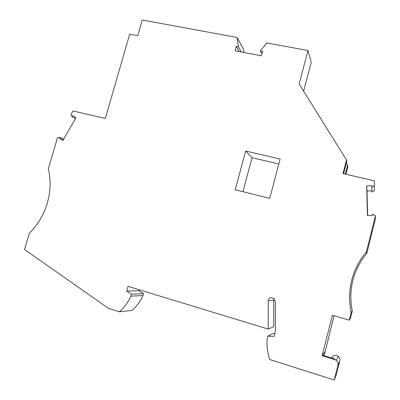 <?xml version="1.0" encoding="UTF-8"?>
<svg xmlns="http://www.w3.org/2000/svg" width="400" height="400" viewBox="0 0 400 400"><rect width="100%" height="100%" fill="white"/><g stroke="black" fill="none" stroke-linecap="round" stroke-linejoin="round"><path stroke-width="0.6" d="M331.765 358.055C333.185 355.225 335.33 354.615 338.205 356.23L336.21 360.36L334.705 359.57L322.17 355.7L332.415 315.25L349.23 320.145L351.125 312.61C348.885 301.6 349.08 290.8 351.715 280.2C354.425 269.625 359.305 260.195 366.36 251.9L366.72 253.605L375.325 219.315L375.45 215.695L366.36 251.9M349.23 320.145L350.52 318.19L352.305 311.06C350.185 300.65 350.37 290.43 352.86 280.395C355.425 270.385 360.045 261.455 366.72 253.605M336.21 360.36C337.73 361.67 338.305 363.28 337.925 365.19L339.83 360.79C340.185 358.98 339.645 357.46 338.205 356.23M63.68 139.125L60.055 137.43L57.54 137.54L48.335 168.77C50.975 180.015 50.625 191.49 47.285 203.19C43.78 214.855 37.8 224.865 29.345 233.215L24.55 249.495L108.45 308.35L119.33 311.805C124.315 307.55 128.175 302.33 130.915 296.145L131.46 294.195L126.69 291.095L128.015 286.36L268.195 329.08L268.27 300.08C268.79 298.515 269.865 297.715 271.5 297.685L273.93 298.555L275.335 301.55L275.42 331.28L274.1 336.355L267.81 336.16L267.265 338.24C266.505 345.455 267.36 352.565 269.825 359.565L334.205 380L337.925 365.19M346.365 163L347.625 165.165L345.33 174.115M303.62 91.15L311.265 62.235L307.995 50.54L299.135 83.955L346.505 159.96L346.8 161.315L343.615 173.72M347.625 165.165L347.895 166.405L345.885 174.245M346.505 159.96L343.015 173.58L374.355 180.845L374.4 190.69L371.995 192.095L371.965 190.89L367.05 190.99L367.63 215.505M324.16 355.71L334.045 315.725M334.205 380L336.315 374.79L339.83 360.79M274.855 333.455L273.34 333.41L267.81 336.16M268.195 329.08L273.7 326.705L273.74 299.235M119.33 311.805L131.935 310.415C136.68 306.37 140.35 301.41 142.95 295.535L143.465 293.68L138.9 290.735L139.175 289.76M60.055 137.43L59.49 138.41L62.925 140.435L76.02 117.625L72.565 115.645L72 116.625L70.925 114.545L72.98 110.96L105.305 118.46L129.68 34.18L137.72 35.72L142.245 20L237.04 37.465L243.67 49.47L244.145 52.525M242.915 191.665L252.045 157.705L278.835 163.975M269.725 198.35L235.21 189.74L245.655 151.05L280.145 159.045L269.725 198.35M307.995 50.54L266.665 42.925L260.4 50.94L261.895 54.025M237.04 37.465L238.47 46.81L236.295 46.405L235.09 50.8L261.415 55.805L262.62 51.355L260.4 50.94M374.47 185.5L371.93 186.985L371.9 185.715L366.71 185.83L367.41 215.51L372.635 215.45L372.605 214.16L375.45 215.695M245.655 151.05L252.045 157.705M241.425 52.005L238.47 46.81M239.295 51.6L236.295 46.405M72 116.625L75.485 118.56M59.49 138.41L63.125 140.095M142.95 295.535L130.915 296.145M131.46 294.195L143.465 293.68M126.69 291.095L138.9 290.735M334.705 359.57L334.97 359.045L322.52 355.205L324.905 351.84M322.17 355.7L322.52 355.205M351.125 312.61L352.305 311.06M372.605 214.16L372.615 215.45M366.71 185.83L367.05 190.99M371.995 192.095L371.93 186.985M371.9 185.715L371.965 190.89M268.16 300.94L273.635 300.045"/></g></svg>

